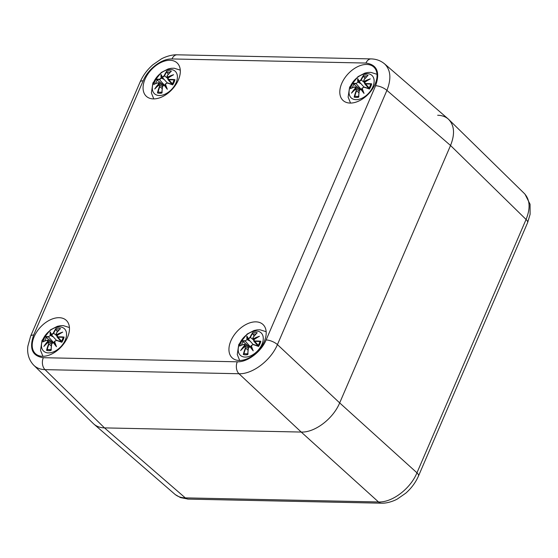 <?xml version="1.0" encoding="UTF-8"?>
<svg xmlns="http://www.w3.org/2000/svg" width="558" height="558" viewBox="0 0 558 558"><rect width="100%" height="100%" fill="white"/><g stroke="black" fill="none" stroke-linecap="round" stroke-linejoin="round"><path stroke-width="0.84" d="M437.667 115.248C442.264 115.38 445.988 116.817 448.841 119.558L524.408 193.563C530.016 199.694 530.574 208.329 526.068 219.468L416.959 472.814C410.458 488.738 392.135 502.632 378.512 501.97L185.291 497.875C181.057 497.778 177.549 496.543 174.773 494.172L93.946 424.157C96.729 426.535 100.245 427.777 104.492 427.888L301.229 432.059L104.492 427.888L45.017 369.633L238.984 373.741C252.509 374.32 270.832 360.426 277.431 344.593L386.91 90.375C391.493 78.741 390.726 69.91 384.608 63.884L383.374 62.921M381.456 503.197C388.124 503.455 395.336 500.219 397.366 499.005L405.805 493.153C411.379 488.243 415.605 482.537 418.479 476.03A8.733 3.292 23.3 0 0 418.486 476.037A8.733 3.292 23.3 0 0 416.959 472.814L339.676 402.904C333.126 418.786 314.803 432.68 301.229 432.059C314.803 432.68 333.126 418.786 339.676 402.904L450.536 145.492L339.676 402.904L277.431 344.593A8.733 3.292 23.3 0 0 266.117 339.948C261.207 351.854 247.466 362.275 237.29 361.807A8.733 5.922 91.2 0 0 238.984 373.741L301.229 432.059L378.512 501.97A8.733 5.922 -88.8 0 0 381.442 503.19L188.213 499.103A8.733 5.922 -88.8 0 1 185.291 497.875L104.492 427.888C99.896 427.763 96.171 426.326 93.319 423.585L33.229 364.695M448.841 119.558C454.442 125.676 455.007 134.325 450.536 145.492C455.161 133.85 454.393 125.013 448.22 118.98L384.56 63.842M366.739 64.449A22.697 14.313 132.6 0 1 373.804 67.058A22.697 14.313 132.6 0 1 368.957 93.458A22.697 14.313 132.6 0 1 343.051 100.454A22.697 14.313 132.6 0 1 344.37 78.566A22.697 14.313 132.6 0 1 366.739 64.449M255.885 321.854A22.697 14.313 132.6 0 1 262.944 324.463A22.697 14.313 132.6 0 1 258.103 350.863A22.697 14.313 132.6 0 1 232.191 357.859A22.697 14.313 132.6 0 1 233.516 335.972A22.697 14.313 132.6 0 1 255.885 321.854M170.016 60.285A22.697 14.313 132.6 0 1 177.074 62.894A22.697 14.313 132.6 0 1 172.227 89.287A22.697 14.313 132.6 0 1 146.322 96.29A22.697 14.313 132.6 0 1 147.64 74.402A22.697 14.313 132.6 0 1 170.016 60.285M59.155 317.69A22.697 14.313 132.6 0 1 66.221 320.299A22.697 14.313 132.6 0 1 61.373 346.692A22.697 14.313 132.6 0 1 35.468 353.695A22.697 14.313 132.6 0 1 36.786 331.808A22.697 14.313 132.6 0 1 59.155 317.69M30.627 336.181L27.9 346.03C27.175 350.829 27.551 358.766 33.829 365.309C36.682 368.05 40.413 369.494 45.017 369.633A8.733 5.922 91.2 0 1 43.315 357.699C32.231 356.109 29.016 348.548 33.668 335.023A8.733 3.292 -156.7 0 0 30.634 336.16A8.733 3.292 -156.7 0 0 30.62 336.181A8.733 3.292 -156.7 0 0 30.592 336.258M239.515 343.84A15.275 9.632 132.6 0 1 261.2 332.945A15.275 9.632 132.6 0 1 251.505 355.453A15.275 9.632 132.6 0 1 239.515 343.84M254.657 341.015L254.699 341.405A37.47 20.269 19.7 0 1 260.105 341.559L260.809 341.231A37.763 20.423 -160.3 0 0 254.657 341.015L253.744 339.808A37.47 24.015 -33.3 0 1 259.449 336.293A37.47 30.857 170.9 0 0 253.304 338.776L253.095 337.346A37.763 25.487 -73.8 0 1 257.21 332.77A13.197 8.321 132.6 0 0 252.704 332.673A37.763 24.782 76.6 0 0 250.019 337.276L248.331 338.671A37.47 1.311 -122.7 0 1 246.88 336.028A37.47 14.32 48 0 0 247.027 339.662L245.353 340.819A37.763 11.704 -145.8 0 0 241.949 340.826L249.384 346.623M240.393 345.702L239.703 346.044A37.763 16.273 11.8 0 1 243.818 344.384L244.544 345.423A37.47 32.224 154.1 0 0 240.617 350.57A37.47 22.655 -21.2 0 1 244.983 346.448L245.381 348.053A37.763 29.637 100.6 0 0 243.302 354.504A13.197 8.321 132.6 0 0 247.808 354.602A37.763 20.632 -95.7 0 1 248.456 348.115L249.956 346.553A37.47 9.521 41.6 0 0 253.186 350.836A37.47 6.11 -116.2 0 1 251.267 345.562L253.123 344.579A37.763 7.554 26.3 0 1 258.563 346.441L258.159 346.079A37.47 7.498 -153.7 0 0 253.381 344.46L251.149 345.758M243.818 344.384L245.653 346.476M244.544 345.423L244.92 345.625M239.996 345.807L244.076 344.265M240.617 350.57L242.026 349.113M245.381 348.053L244.983 346.448A37.184 22.48 158.8 0 0 244.767 346.63M246.399 353.898L244.571 353.632L243.302 354.504M248.456 348.115L248.387 348.248A37.47 20.472 84.3 0 0 247.773 353.953L247.808 354.602L247.773 353.953M253.186 350.836L252.404 349.322A37.184 9.451 -138.4 0 1 250.249 346.392L251.651 347.264M250.054 346.434L248.931 347.125M248.812 347.278L248.408 348.129M251.114 345.709L252.404 349.322A37.184 6.061 63.8 0 1 251.128 345.73L251.267 345.562M253.653 339.857L253.73 341.029L254.699 341.405L258.431 345.472M259.449 336.293L257.559 337.346A37.184 23.834 146.7 0 0 253.737 339.801M253.025 337.478L253.304 338.776M253.095 337.346L252.844 338.922L253.855 339.641M256.91 332.98L253.011 337.457M256.631 333.391L257.21 332.77M250.019 337.276L250.389 337.423A37.47 24.594 -103.4 0 1 252.725 333.307L252.704 332.673M248.331 338.671L248.31 339.097L250.389 337.423L253.569 339.975M245.353 340.819L247.027 339.662M247.417 339.724A37.184 14.208 -132 0 1 247.215 337.13L248.282 339.048A37.184 1.304 57.3 0 1 247.215 337.123L246.88 336.028M252.725 333.307L254.023 336.09M248.31 339.097L253.046 344.384M249.531 340.854L247.452 339.752M350.368 86.434A15.275 9.632 132.6 0 1 372.053 75.539A15.275 9.632 132.6 0 1 362.358 98.048A15.275 9.632 132.6 0 1 350.368 86.434M365.511 83.609L365.553 84A37.47 20.269 19.7 0 1 370.965 84.153L371.663 83.826A37.763 20.423 -160.3 0 0 365.511 83.609L364.597 82.403A37.47 24.015 -33.3 0 1 370.303 78.887A37.47 30.857 170.9 0 0 364.165 81.37L363.955 79.94A37.763 25.487 -73.8 0 1 368.064 75.365A13.197 8.321 132.6 0 0 363.558 75.267A37.763 24.782 76.6 0 0 360.873 79.871L359.192 81.266A37.47 1.311 -122.7 0 1 357.734 78.622A37.47 14.32 48 0 0 357.88 82.256L356.206 83.414A37.763 11.704 -145.8 0 0 352.802 83.421L360.245 89.217M351.254 88.297L350.557 88.638A37.763 16.273 11.8 0 1 354.672 86.978L355.397 88.018A37.47 32.224 154.1 0 0 351.47 93.165A37.47 22.655 -21.2 0 1 355.837 89.043L356.234 90.647A37.763 29.637 100.6 0 0 354.156 97.099A13.197 8.321 132.6 0 0 358.661 97.197A37.763 20.632 -95.7 0 1 359.31 90.71L360.81 89.147A37.47 9.521 41.6 0 0 364.039 93.43A37.47 6.11 -116.2 0 1 362.121 88.157L363.976 87.174A37.763 7.554 26.3 0 1 369.417 89.036L369.019 88.673A37.47 7.498 -153.7 0 0 364.241 87.055L362.002 88.352M354.672 86.978L356.506 89.071M355.397 88.018L355.781 88.22M350.856 88.401L354.93 86.86M351.47 93.165L352.879 91.707M356.234 90.647L355.837 89.043A37.184 22.48 158.8 0 0 355.62 89.224M357.253 96.492L355.425 96.227L354.156 97.099M359.31 90.71L359.24 90.842A37.47 20.472 84.3 0 0 358.634 96.548L358.661 97.197L358.634 96.548M363.251 91.903A37.184 9.451 -138.4 0 1 361.11 88.987L362.505 89.859M360.914 89.029L359.791 89.719M359.666 89.873L359.268 90.724M364.039 93.43L361.968 88.303M363.258 91.917A37.184 6.061 63.8 0 1 361.982 88.324L362.121 88.157M370.303 78.887L368.42 79.94A37.184 23.834 146.7 0 0 364.59 82.396L364.618 83.665L365.553 84L369.284 88.066M363.879 80.073L364.165 81.37M368.929 88.631L364.618 83.665L364.479 82.41L363.704 81.524L364.709 82.235M367.485 75.986L368.064 75.365M360.873 79.871L361.242 80.017A37.47 24.594 -103.4 0 1 363.586 75.909L363.558 75.267M359.192 81.266L359.171 81.691L361.242 80.017L364.423 82.57M356.206 83.414L357.88 82.256M358.271 82.326A37.184 14.208 -132 0 1 358.069 79.724L359.136 81.642A37.184 1.304 57.3 0 1 358.069 79.724L357.734 78.622M363.586 75.909L364.876 78.685M359.171 81.691L363.9 86.978M360.391 83.449L358.306 82.347M42.785 339.676A15.275 9.632 132.6 0 1 64.47 328.781A15.275 9.632 132.6 0 1 54.775 351.289A15.275 9.632 132.6 0 1 42.785 339.676M57.927 336.851L57.969 337.241A37.47 20.269 19.7 0 1 63.382 337.395L64.079 337.06A37.763 20.423 -160.3 0 0 57.927 336.851L57.014 335.637A37.47 24.015 -33.3 0 1 62.719 332.122A37.47 30.857 170.9 0 0 56.581 334.612L56.372 333.182A37.763 25.487 -73.8 0 1 60.48 328.599A13.197 8.321 132.6 0 0 55.974 328.509A37.763 24.782 76.6 0 0 53.289 333.112L51.608 334.507A37.47 1.311 -122.7 0 1 50.15 331.857A37.47 14.32 48 0 0 50.297 335.498L48.623 336.648A37.763 11.704 -145.8 0 0 45.219 336.662L52.661 342.459M43.67 341.538L42.973 341.88A37.763 16.273 11.8 0 1 47.088 340.213L47.814 341.252A37.47 32.224 154.1 0 0 43.887 346.406A37.47 22.655 -21.2 0 1 48.253 342.284L48.651 343.888A37.763 29.637 100.6 0 0 46.572 350.34A13.197 8.321 132.6 0 0 51.078 350.431A37.763 20.632 -95.7 0 1 51.727 343.951L53.226 342.389A37.47 9.521 41.6 0 0 56.456 346.671A37.47 6.11 -116.2 0 1 54.538 341.398L56.393 340.415A37.763 7.554 26.3 0 1 61.833 342.277L61.436 341.914A37.47 7.498 -153.7 0 0 56.658 340.296L54.419 341.594M47.088 340.213L48.923 342.312M47.814 341.252L48.197 341.461M43.266 341.642L47.346 340.094M43.887 346.406L45.296 344.949M48.651 343.888L48.253 342.284A37.184 22.48 158.8 0 0 48.037 342.466M49.669 349.733L47.842 349.468L46.572 350.34M51.727 343.951L51.657 344.084A37.47 20.472 84.3 0 0 51.05 349.789L51.078 350.431L51.05 349.789M56.456 346.671L55.674 345.158A37.184 9.451 -138.4 0 1 53.519 342.228L54.921 343.1M53.331 342.27L52.208 342.961M52.082 343.114L51.685 343.958M54.384 341.545L55.674 345.158A37.184 6.061 63.8 0 1 54.398 341.566L54.538 341.398M62.719 332.122L60.836 333.182A37.184 23.834 146.7 0 0 57.007 335.637L57.035 336.899L57.969 337.241L61.701 341.308M56.372 333.182L56.581 334.612M60.18 328.808L56.274 333.189L56.121 334.758L57.125 335.47M59.901 329.227L60.48 328.599M53.289 333.112L53.659 333.252A37.47 24.594 -103.4 0 1 56.002 329.143L55.974 328.509M51.608 334.507L51.587 334.933L53.659 333.252L56.839 335.811M48.623 336.648L50.297 335.498M50.687 335.56A37.184 14.208 -132 0 1 50.485 332.966L51.552 334.884M51.559 334.898A37.184 1.304 57.3 0 1 50.485 332.959L50.15 331.857M56.002 329.143L57.293 331.919M51.587 334.933L56.316 340.213M52.808 336.69L50.722 335.588M153.638 82.27A15.275 9.632 132.6 0 1 175.324 71.375A15.275 9.632 132.6 0 1 165.635 93.883A15.275 9.632 132.6 0 1 153.638 82.27M168.788 79.445L168.823 79.836A37.47 20.269 19.7 0 1 174.236 79.989L174.94 79.654A37.763 20.423 -160.3 0 0 168.788 79.445L167.874 78.232A37.47 24.015 -33.3 0 1 173.573 74.716A37.47 30.857 170.9 0 0 167.435 77.206L167.226 75.776A37.763 25.487 -73.8 0 1 171.334 71.194A13.197 8.321 132.6 0 0 166.835 71.103A37.763 24.782 76.6 0 0 164.143 75.707L162.462 77.102A37.47 1.311 -122.7 0 1 161.011 74.451A37.47 14.32 48 0 0 161.15 78.092L159.476 79.243A37.763 11.704 -145.8 0 0 156.073 79.257L163.515 85.053M154.524 84.132L153.827 84.474A37.763 16.273 11.8 0 1 157.942 82.814L158.674 83.846A37.47 32.224 154.1 0 0 154.747 89.001A37.47 22.655 -21.2 0 1 159.114 84.879L159.504 86.483A37.763 29.637 100.6 0 0 157.433 92.935A13.197 8.321 132.6 0 0 161.932 93.026A37.763 20.632 -95.7 0 1 162.587 86.546L164.087 84.983A37.47 9.521 41.6 0 0 167.309 89.266A37.47 6.11 -116.2 0 1 165.391 83.993L167.254 83.009A37.763 7.554 26.3 0 1 172.694 84.872L172.289 84.509A37.47 7.498 -153.7 0 0 167.512 82.891L165.273 84.188M157.942 82.814L159.783 84.907M158.674 83.846L159.051 84.056M154.127 84.237L158.2 82.689M154.747 89.001L156.149 87.543M159.504 86.483L159.114 84.879A37.184 22.48 158.8 0 0 158.891 85.06M160.523 92.328L158.702 92.063L157.433 92.935M162.587 86.546L162.511 86.678A37.47 20.472 84.3 0 0 161.904 92.384L161.932 93.026L161.904 92.384M167.309 89.266L166.528 87.752A37.184 9.451 -138.4 0 1 164.38 84.823L165.782 85.695M164.185 84.865L163.062 85.555M162.936 85.709L162.538 86.553M165.238 84.139L166.528 87.752A37.184 6.061 63.8 0 1 165.252 84.16L165.391 83.993M167.784 78.287L167.888 79.494L167.756 78.246L166.975 77.36L167.519 77.639L167.435 77.206M172.199 84.467L167.895 79.501L168.823 79.836L172.555 83.902M173.573 74.716L171.69 75.776A37.184 23.834 146.7 0 0 167.86 78.232M167.226 75.776L167.979 78.064M171.034 71.403L167.128 75.79L166.975 77.353M170.762 71.822L171.334 71.194M164.143 75.707L164.519 75.846A37.47 24.594 -103.4 0 1 166.856 71.738L166.835 71.103M162.462 77.102L162.441 77.527L164.519 75.846L167.693 78.406M159.476 79.243L159.518 79.641L161.583 78.183L161.15 78.092M161.325 75.525L162.406 77.478A37.184 1.304 57.3 0 1 161.339 75.553L161.011 74.451M166.856 71.738L168.153 74.521M162.441 77.527L167.177 82.807M163.661 79.285L161.583 78.183M177.137 54.803C170.469 54.544 163.257 57.781 161.227 58.995L152.78 64.847C147.207 69.757 142.988 75.463 140.107 81.97A8.733 3.292 23.3 0 1 140.114 81.949A8.733 3.292 23.3 0 1 143.148 80.812C148.058 68.899 161.799 58.478 171.983 58.946L365.95 63.054C377.034 64.644 380.256 72.205 375.604 85.73A8.733 3.292 23.3 0 1 386.91 90.375L450.536 145.492L526.068 219.468A8.733 3.292 -156.7 0 1 527.596 222.684A8.733 3.292 -156.7 0 1 527.582 222.705L418.479 476.051A8.733 3.292 23.3 0 1 418.43 476.148M171.983 58.946A8.733 5.922 -88.8 0 1 177.137 54.81M365.95 63.054A8.733 5.922 -88.8 0 1 371.105 58.911C376.287 59.036 380.786 60.696 384.595 63.898M375.604 85.73L266.117 339.948M237.29 361.807L43.315 357.699M33.668 335.023L143.148 80.812M239.703 346.044A13.197 8.321 132.6 0 1 241.949 340.826M260.809 341.231A13.197 8.321 132.6 0 1 258.563 346.441M242.325 348.729A37.184 31.98 -25.9 0 1 244.885 345.597M243.874 353.87A37.47 29.407 -79.4 0 1 245.75 348.192L248.059 350.18M253.36 339.173A37.184 30.62 -9.1 0 1 257.189 337.485M242.339 341.182A37.47 11.613 34.2 0 1 245.387 341.21L249.97 346.399M241.488 345.123A11.704 7.38 132.6 0 1 243.1 341.649M247.738 353.8A11.704 7.38 132.6 0 1 245.541 353.842A11.704 7.38 132.6 0 1 244.571 353.632M252.948 334.179A11.704 7.38 132.6 0 1 255.822 334.075M350.557 88.638A13.197 8.321 132.6 0 1 352.802 83.421M371.663 83.826A13.197 8.321 132.6 0 1 369.417 89.036M353.186 91.324A37.184 31.98 -25.9 0 1 355.746 88.192M354.728 96.464A37.47 29.407 -79.4 0 1 356.604 90.787L358.92 92.774M364.214 81.768A37.184 30.62 -9.1 0 1 368.05 80.08M353.2 83.777A37.47 11.613 34.2 0 1 356.248 83.805L360.824 88.994M352.342 87.718A11.704 7.38 132.6 0 1 353.953 84.244M358.592 96.394A11.704 7.38 132.6 0 1 356.402 96.436A11.704 7.38 132.6 0 1 355.425 96.227M363.802 76.774A11.704 7.38 132.6 0 1 366.676 76.669M42.973 341.88A13.197 8.321 132.6 0 1 45.219 336.662M64.079 337.06A13.197 8.321 132.6 0 1 61.833 342.277M45.603 344.558A37.184 31.98 -25.9 0 1 48.162 341.433M47.144 349.706A37.47 29.407 -79.4 0 1 49.02 344.028L51.336 346.016M56.63 335.009A37.184 30.62 -9.1 0 1 60.466 333.321M45.617 337.018A37.47 11.613 34.2 0 1 48.658 337.046L53.24 342.235M44.759 340.959A11.704 7.38 132.6 0 1 46.37 337.485M51.008 349.636A11.704 7.38 132.6 0 1 48.818 349.678A11.704 7.38 132.6 0 1 47.842 349.468M56.218 330.015A11.704 7.38 132.6 0 1 59.092 329.911M153.827 84.474A13.197 8.321 132.6 0 1 156.073 79.257M174.94 79.654A13.197 8.321 132.6 0 1 172.694 84.872M156.456 87.153A37.184 31.98 -25.9 0 1 159.016 84.028M157.998 92.3A37.47 29.407 -79.4 0 1 159.874 86.623L162.19 88.61M167.491 77.604A37.184 30.62 -9.1 0 1 171.32 75.916M156.47 79.613A37.47 11.613 34.2 0 1 159.518 79.641L164.094 84.83M161.541 78.155A37.184 14.208 -132 0 1 161.339 75.56M155.612 83.554A11.704 7.38 132.6 0 1 157.23 80.08M161.862 92.23A11.704 7.38 132.6 0 1 159.672 92.272A11.704 7.38 132.6 0 1 158.702 92.063M167.079 72.61A11.704 7.38 132.6 0 1 169.946 72.505M527.624 222.607L530.1 214.321L530.058 204.235L524.994 194.177M175.338 494.639L180.485 497.596L188.234 499.103M177.151 54.81L371.119 58.911M30.634 336.16L140.114 81.949M266.166 331.703L260.021 329.792L257.147 329.862L254.029 330.517L247.152 334.04L238.761 344.537L237.262 354.518L239.675 360.468M241.426 349.622L245.039 346.309M244.725 344.342L248.715 347.257M250.172 346.379L248.338 348.178L247.71 354.197M251.121 345.632L253.346 344.439L258.228 346.099M252.844 338.929L253.618 339.822L253.764 341.071L258.068 346.037M258.152 336.927L253.653 339.773M248.087 353.709L245.541 353.842M259.902 341.81L258.047 346.12M245.604 346.441L248.303 348.415M377.02 74.298L370.875 72.387L368.008 72.456L364.883 73.112L358.006 76.634L349.615 87.132L348.115 97.113L350.529 103.063M352.286 92.216L355.892 88.903M355.586 86.936L359.575 89.852M359.199 90.773L358.571 96.799M361.033 88.973L359.192 90.773M361.975 88.227L364.2 87.034L369.082 88.694M369.005 79.522L364.514 82.368M363.704 81.517L363.858 79.954L367.764 75.574M358.94 96.304L356.402 96.436M370.763 84.404L368.901 88.715M356.457 89.036L359.157 91.01M69.436 327.539L63.291 325.621L60.424 325.698L57.3 326.353L50.422 329.876L42.031 340.373L40.532 350.347L42.945 356.304M44.703 345.458L48.309 342.145M48.002 340.171L51.992 343.093M53.449 342.214L51.608 344.014L50.987 350.033M54.391 341.461L56.616 340.268L61.499 341.928M56.895 335.651L57.035 336.899L61.345 341.873M61.422 332.756L56.93 335.609M51.357 349.545L48.818 349.678M63.18 337.646L61.317 341.949M48.874 342.277L51.573 344.251M56.121 334.765L56.895 335.658M180.29 70.134L174.145 68.222L171.278 68.292L168.153 68.948L161.283 72.47L152.885 82.968L151.392 92.942L153.799 98.899M155.556 88.052L159.163 84.739M158.856 82.765L162.845 85.688M164.303 84.809L162.469 86.609L161.841 92.628M165.245 84.056L167.47 82.863L172.352 84.523M172.276 75.351L167.784 78.204M162.218 92.14L159.672 92.272M174.033 80.24L172.171 84.544M159.727 84.872L162.434 86.846"/></g></svg>

